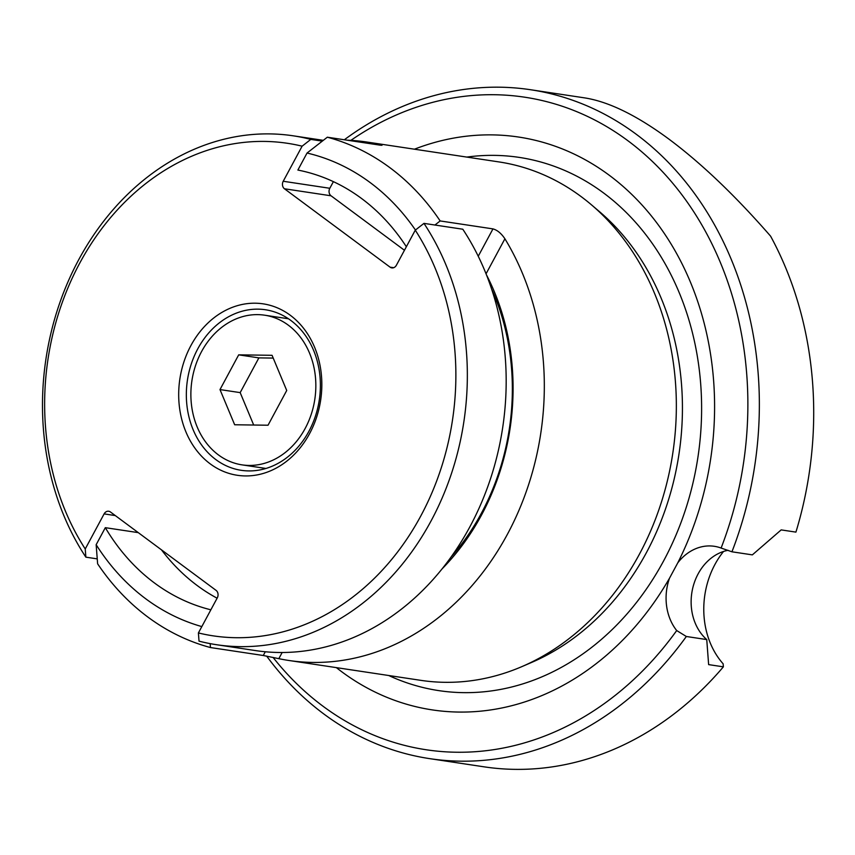 <?xml version="1.0" encoding="UTF-8"?>
<svg xmlns="http://www.w3.org/2000/svg" width="855" height="855" viewBox="0 0 855 855"><rect width="100%" height="100%" fill="white"/><g stroke="black" fill="none" stroke-linecap="round" stroke-linejoin="round"><path stroke-width="1.28" d="M218.431 454.913A75.678 62.148 98.6 0 1 195.506 365.673A75.678 62.148 98.6 0 1 264.633 315.196A75.678 62.148 98.6 0 1 288.295 325.157A75.678 62.148 98.6 0 1 311.209 414.397A75.678 62.148 98.6 0 1 242.093 464.874A75.678 62.148 98.6 0 1 218.431 454.913M234.665 424.764L268.032 425.224L286.724 390.489L272.061 355.306L238.695 354.846L219.992 389.581L234.665 424.764M253.689 425.031L240.18 392.616L219.992 389.581M240.18 392.616L258.883 357.882L238.695 354.846M258.883 357.882L273.226 358.085M491.518 288.776A219.596 180.32 98.6 0 1 451.13 556.947A219.596 180.32 -81.4 0 0 491.518 288.776M161.488 549.861A220.173 180.79 -81.4 0 0 197.323 585.622A220.173 180.79 -81.4 0 0 217.106 598.201M333.397 181.645L329.816 188.282A5.504 4.521 98.6 0 0 331.045 195.795L404.447 250.269M322.282 141.128L310.803 139.397L302.114 146.184L283.229 181.26A5.504 4.521 -81.4 0 0 284.448 188.773L390.083 267.166A5.504 4.521 -81.4 0 0 391.804 267.893A5.504 4.521 -81.4 0 0 396.389 265.242L415.274 230.166L423.962 223.379A257.323 211.303 98.6 0 1 435.922 511.504A257.323 211.303 98.6 0 1 216.593 644.723A257.323 211.303 98.6 0 1 199.023 641.143L198.403 632.946L217.288 597.869A5.504 4.521 -81.4 0 0 216.059 590.356L110.434 511.974A5.504 4.521 -81.4 0 0 108.713 511.247A5.504 4.521 -81.4 0 0 104.118 513.887L85.233 548.974L85.863 557.161L97.235 558.871M423.962 223.379L462.801 229.226A257.323 211.303 98.6 0 1 474.749 517.35A257.323 211.303 98.6 0 1 255.421 650.57L216.593 644.723M415.274 230.166A249.062 204.516 98.6 0 1 420.735 516.078A249.062 204.516 98.6 0 1 198.403 632.946M85.233 548.974A249.062 204.516 98.6 0 1 79.782 263.051A249.062 204.516 98.6 0 1 302.114 146.184M210.245 463.88A86.686 71.189 -81.4 0 0 309.596 433.603A86.686 71.189 -81.4 0 0 290.273 315.26A86.686 71.189 -81.4 0 0 190.922 345.538A86.686 71.189 -81.4 0 0 210.245 463.88M85.863 557.161A257.323 211.303 98.6 0 1 73.915 269.036A257.323 211.303 98.6 0 1 293.233 135.817A257.323 211.303 98.6 0 1 310.803 139.397M215.888 459.627A81.182 66.669 98.6 0 1 191.306 363.899A81.182 66.669 98.6 0 1 265.456 309.756A81.182 66.669 98.6 0 1 290.828 320.443A81.182 66.669 98.6 0 1 315.42 416.171A81.182 66.669 98.6 0 1 241.27 470.314A81.182 66.669 98.6 0 1 215.888 459.627M287.365 318.616A81.182 66.669 98.6 0 1 287.975 318.445M728.075 550.299A49.537 40.677 98.6 0 0 698.118 573.897A49.537 40.677 98.6 0 0 706.743 639.572L708.635 664.613L723.383 666.836L723.138 663.811A79.12 64.969 98.6 0 1 714.94 564.45A79.12 64.969 98.6 0 1 723.533 551.464M344.341 139.76A338.238 277.736 98.6 0 1 530.495 89.722L584.596 97.876C608.707 101.649 636.847 115.425 669.027 139.194C701.485 163.401 735.343 195.72 770.59 236.151A338.238 277.736 98.6 0 1 795.92 532.12L781.171 529.897L752.347 554.874L731.944 551.796L721.107 548.055A49.537 40.677 -81.4 0 0 714.342 546.302A49.537 40.677 -81.4 0 0 677.78 562.836L669.476 578.258A49.537 40.677 -81.4 0 0 676.7 630.552L686.341 636.494A338.238 277.736 98.6 0 1 429.755 758.652A338.238 277.736 98.6 0 1 324.013 714.117A338.238 277.736 98.6 0 1 266.675 656.106M530.495 89.722A338.238 277.736 98.6 0 1 636.238 134.256A338.238 277.736 98.6 0 1 731.944 551.796M406.349 246.742A224.299 184.178 -81.4 0 0 361.547 198.478A224.299 184.178 -81.4 0 0 297.882 170.06L307.041 153.034L327.326 137.206A262.143 215.257 98.6 0 1 389.88 167.676A262.143 215.257 98.6 0 1 440.165 220.943L492.972 228.894C497.289 230.07 501.265 233.362 504.91 238.78A262.143 215.257 98.6 0 1 510.157 529.053A262.143 215.257 98.6 0 1 288.872 660.477A262.143 215.257 98.6 0 1 278.826 658.671L263.276 655.496L210.458 647.545A262.143 215.257 98.6 0 1 147.904 617.075A262.143 215.257 -81.4 0 1 97.62 563.808L96.155 544.699L105.325 527.674A224.299 184.178 -81.4 0 0 154.499 583.003A224.299 184.178 -81.4 0 0 210.864 609.807M105.325 527.674L138.286 532.633M347.226 140.199A262.143 215.257 98.6 0 1 366.955 142.048A262.143 215.257 98.6 0 1 377.002 143.854C382.292 145.072 383.339 145.5 380.133 145.158L327.326 137.206M382.025 145.264L380.133 145.158M591.286 204.676L599.419 211.602A255.827 210.074 98.6 0 1 646.337 552.79A255.827 210.074 98.6 0 1 531.521 662.475L521.7 666.697A262.143 215.257 98.6 0 0 639.358 554.297A262.143 215.257 -81.4 0 0 591.286 204.676A262.143 215.257 -81.4 0 0 580.919 196.447A262.143 215.257 -81.4 0 0 498.967 161.926L366.955 142.048M201.823 626.587A242.873 199.439 98.6 0 1 145.927 598.928A242.873 199.439 98.6 0 1 96.155 544.699M210.159 643.623L210.458 647.545M442.142 568.81A224.299 184.178 -81.4 0 0 486.431 274.786M307.041 153.034A242.873 199.439 98.6 0 1 415.445 230.038M440.165 220.943L434.928 225.025M521.7 666.697A262.143 215.257 98.6 0 1 420.895 680.356L288.872 660.477M677.78 562.836A289.663 237.85 -81.4 0 0 668.215 239.4A289.663 237.85 -81.4 0 0 414.44 149.198M706.743 639.572L686.341 636.494M723.383 666.836A338.238 277.736 98.6 0 1 484.112 766.839L429.755 758.652M350.871 140.37A329.977 270.96 98.6 0 1 665.361 174.794A329.977 270.96 98.6 0 1 721.107 548.055M336.357 667.627A289.663 237.85 -81.4 0 0 669.476 578.258M676.7 630.552A329.977 270.96 98.6 0 1 323.158 706.337A329.977 270.96 98.6 0 1 273.087 657.442M104.118 513.887L115.286 515.576M283.229 181.26L329.816 188.282M284.448 188.773L331.045 195.795M390.083 267.166L393.663 267.701M377.002 143.854L376.585 144.623M263.276 655.496L265.285 651.767M282.15 652.504L278.826 658.671M504.91 238.78L486.249 273.45M492.972 228.894L478.234 256.265M466.798 157.085A269.635 221.413 98.6 0 1 672.607 278.014A269.635 221.413 98.6 0 1 663.576 560.976A269.635 221.413 98.6 0 1 388.726 675.514M288.488 318.787L264.633 315.196M265.948 468.465L242.093 464.874M323.286 140.338L293.233 135.817"/></g></svg>
